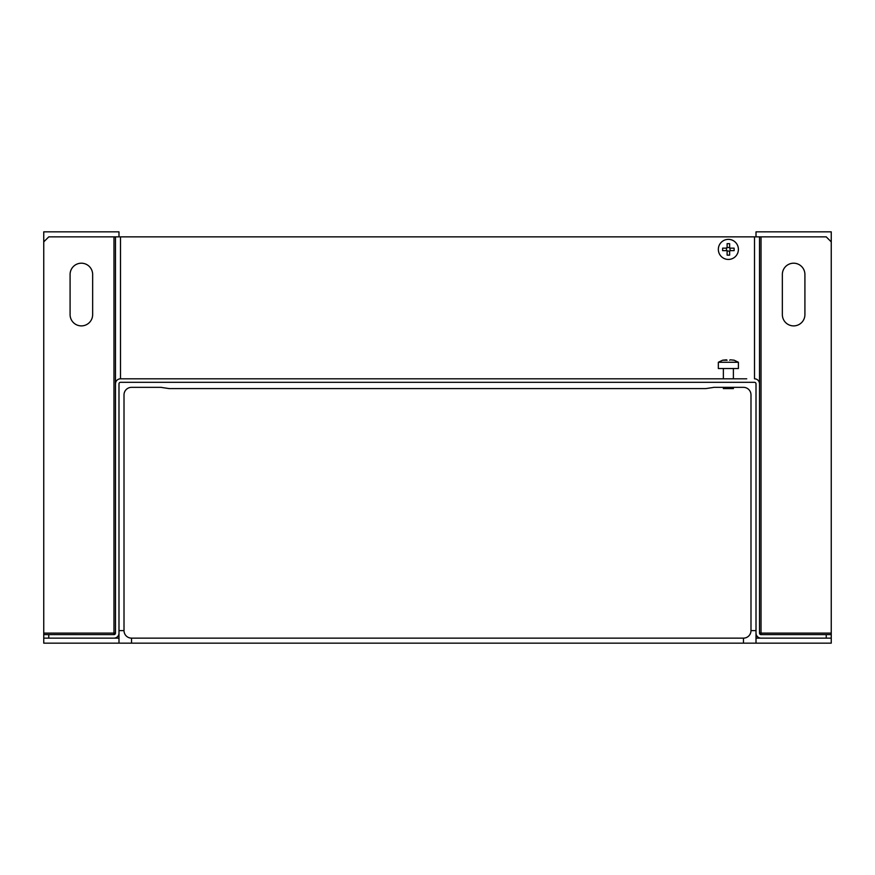 <?xml version="1.0" encoding="UTF-8"?>
<svg xmlns="http://www.w3.org/2000/svg" width="875" height="875" viewBox="0 0 875 875"><rect width="100%" height="100%" fill="white"/><g stroke="black" fill="none" stroke-linecap="round" stroke-linejoin="round"><path stroke-width="1.31" d="M746.736 378.809L120.498 378.809A5.02 5.02 0 0 0 115.478 383.83L115.478 633.117A1.509 1.509 0 0 1 113.969 634.627L48.77 634.627L48.77 638.138M826.23 638.138L826.23 634.627L831.25 634.627L831.25 638.138L756.011 638.138L756.011 630.612L750.991 630.612A7.525 7.525 0 0 1 743.477 638.138L131.523 638.138A7.525 7.525 0 0 1 124.009 630.612L118.989 630.612L118.989 638.138L118.989 383.83A1.509 1.509 0 0 1 120.498 382.32L754.502 382.32L120.498 382.32A1.509 1.509 0 0 0 118.989 383.83L118.989 633.117A5.02 5.02 0 0 1 113.969 638.138M441.514 378.809L433.486 378.809M128.264 378.809L120.498 378.809M759.522 633.03L761.031 633.117L761.031 236.863L826.23 236.863L831.25 241.883L831.25 634.627M804.912 274.488A11.287 11.287 0 0 0 793.636 263.2A11.287 11.287 0 0 0 782.348 274.488L782.348 314.606A11.287 11.287 0 0 0 793.636 325.894A11.287 11.287 0 0 0 804.912 314.606L804.912 274.488M754.502 378.809A5.02 5.02 0 0 1 759.522 383.83L759.522 633.117L761.031 633.117L761.031 634.627L826.23 634.627M831.25 638.138L831.25 643.158L756.011 643.158L756.011 383.83A1.509 1.509 0 0 0 754.502 382.32A1.509 1.509 0 0 1 756.011 383.83L756.011 633.117A5.02 5.02 0 0 0 761.031 638.138M759.522 633.117A1.509 1.509 0 0 0 761.031 634.627M761.031 236.863L48.77 236.863L43.75 241.883L43.75 634.627L48.77 634.627M759.325 382.43L759.522 383.83M759.522 383.742L759.522 236.863M755.409 378.897L754.688 378.82M70.087 274.488A11.287 11.287 0 0 1 81.364 263.2A11.287 11.287 0 0 1 92.652 274.488L92.652 314.606A11.287 11.287 0 0 1 81.364 325.894A11.287 11.287 0 0 1 70.087 314.606L70.087 274.488M43.75 638.138L43.75 643.158L756.011 643.158L743.477 643.158L743.477 638.138A7.525 7.525 0 0 0 750.991 630.612L750.991 394.866A7.525 7.525 0 0 0 743.477 387.341L714.252 387.341A5.02 5.02 0 0 0 712.808 387.548L705.731 388.598L169.269 388.598L162.192 387.548A5.02 5.02 0 0 0 160.748 387.341L131.523 387.341A7.525 7.525 0 0 0 124.009 394.866L124.009 630.612A7.525 7.525 0 0 0 131.523 638.138L131.523 643.158L118.989 643.158L118.989 638.138L43.75 638.138L43.75 634.627M115.478 633.03L113.969 633.117L113.969 634.627M115.478 633.106L43.75 633.117M115.675 382.43L115.478 383.83M115.478 383.742L115.478 236.863M119.591 378.897L120.312 378.82M831.25 241.883L831.25 231.842L756.011 231.842L756.011 236.863M118.989 236.863L118.989 231.842L43.75 231.842L43.75 241.883M757.772 638.138L757.772 636.934M734.125 360.227L730.253 359.822L734.136 360.205L738.402 362.261L738.402 368.528L718.342 368.528L718.342 362.261L738.402 362.261M727.114 360.227L722.608 360.205L718.342 362.261M733.392 387.341L733.392 388.598L723.363 388.598L723.363 387.341M733.392 378.809L733.392 368.528M723.363 378.809L723.363 368.528M730.253 359.822L729.63 360.227M722.608 360.205L726.491 359.822M728.372 243.644L727.114 243.655L727.114 247.527A0.623 0.623 0 0 1 726.491 248.15L722.619 248.15L722.619 250.655L726.491 250.655A0.623 0.623 0 0 1 727.114 251.289L727.114 255.15L728.372 255.161L729.63 255.15L729.63 251.289A0.623 0.623 0 0 1 730.253 250.655L734.125 250.655L734.125 248.15L730.253 248.15A0.623 0.623 0 0 1 729.63 247.527L729.63 243.655L728.372 243.644M728.372 239.367A10.03 10.03 0 0 0 718.342 249.408A10.03 10.03 0 0 0 728.372 259.438A10.03 10.03 0 0 0 738.402 249.408A10.03 10.03 0 0 0 728.372 239.367A10.03 10.03 0 0 1 738.402 249.408A10.03 10.03 0 0 1 728.372 259.438M729.63 247.111L730.253 250.655L729.63 251.289L726.392 250.655M726.086 248.15L727.114 247.417M726.491 248.15L726.491 250.655M729.63 247.527L727.114 247.527M761.031 633.117L831.25 633.117M754.502 378.722L754.502 236.863M120.498 378.722L120.498 236.863M113.969 633.117L113.969 236.863"/></g></svg>
